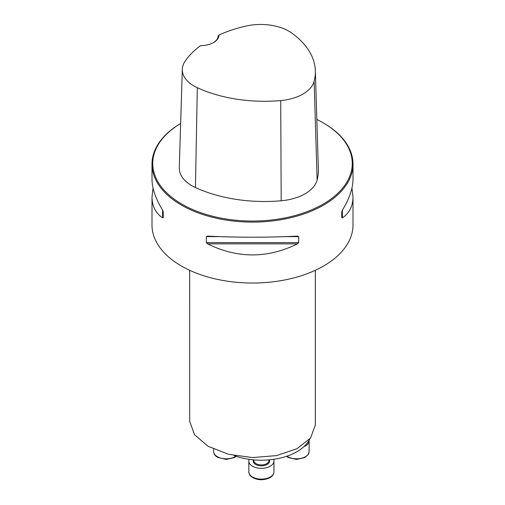 <?xml version="1.0" encoding="UTF-8"?>
<svg xmlns="http://www.w3.org/2000/svg" width="505" height="505" viewBox="0 0 505 505"><rect width="100%" height="100%" fill="white"/><g stroke="black" fill="none" stroke-linecap="round" stroke-linejoin="round"><path stroke-width="0.76" d="M309.805 438.952A50.254 29.012 180 0 1 234.156 455.573M351.947 188.081L353.001 196.963L353.001 225.009A100.501 58.024 180 0 1 290.962 278.615A100.501 58.024 180 0 1 181.434 266.04A100.501 58.024 180 0 1 151.999 225.009L151.999 196.963L153.053 188.081M323.036 122.74A99.75 57.589 0 0 1 323.036 204.184A99.75 57.589 0 0 1 181.964 204.184A99.75 57.589 0 0 1 180.645 123.517A100.501 58.024 0 0 0 151.999 164.075A100.501 58.024 0 0 0 181.434 205.106A100.501 58.024 0 0 0 290.962 217.687A100.501 58.024 0 0 0 353.001 164.075A100.501 58.024 0 0 0 323.566 123.05L323.036 122.74A99.75 57.589 0 0 0 316.837 119.451M297.426 236.1L298.663 236.624L298.663 242.621L297.426 243.871C267.473 258.592 237.527 258.592 207.574 243.871L206.337 242.621L206.337 236.624L207.574 236.1C237.527 237.584 267.473 237.584 297.426 236.1L297.622 236.094M151.999 164.075L151.999 179.199C152.062 188.346 155.597 198.661 162.597 210.13L163.222 211.734L163.222 217.731L162.597 217.907C155.597 213.034 152.062 206.053 151.999 196.963M353.001 196.963C352.938 206.053 349.403 213.034 342.403 217.907L341.778 217.731L341.778 211.734L342.403 210.13C349.403 198.661 352.938 188.346 353.001 179.199L353.001 164.075M200.561 45.627A18.344 10.592 0 0 0 213.59 42.521A18.344 10.592 0 0 0 218.962 35.003A107.716 62.191 180 0 1 246.181 26.039A39.876 23.022 180 0 1 291.858 33.128A107.716 62.191 180 0 1 315.341 70.795A107.716 62.191 180 0 1 314.123 81.28A39.876 23.022 180 0 1 280.723 100.564A107.716 62.191 180 0 1 197.316 87.712A39.876 23.022 180 0 1 182.311 69.305A39.876 23.022 180 0 1 185.038 61.339A107.716 62.191 180 0 1 200.561 45.627M218.962 35.003L218.204 35.95A17.587 10.157 180 0 1 213.318 42.679M182.311 69.305L179.281 167.748A42.906 24.77 0 0 0 195.429 187.557A110.746 63.939 0 0 0 281.184 200.769A42.906 24.77 0 0 0 317.121 180.02A110.746 63.939 0 0 0 318.371 169.238L315.341 70.795M163.222 217.731L163.222 211.734M315.316 270.301L315.316 425.159L310.543 438.05L296.927 448.73L276.576 455.598L252.544 457.574L228.506 454.304L208.098 446.281L194.494 434.672L189.697 421.315L189.684 270.301M309.098 440.297A12.562 7.253 180 0 1 309.123 440.783A12.562 7.253 180 0 1 303.877 446.679M273.571 459.335A12.562 7.253 180 0 1 273.944 461.09A12.562 7.253 180 0 1 270.27 466.216A12.562 7.253 180 0 1 256.578 467.788A12.562 7.253 180 0 1 248.82 461.09A12.562 7.253 180 0 1 249.192 459.335M314.123 81.28L317.121 180.02M197.316 87.712L195.429 187.557M280.723 100.564L281.184 200.769M162.597 217.907L162.597 210.13M342.403 210.13L342.403 217.907M297.426 243.871L207.574 243.871M298.663 242.621L206.337 242.621M298.663 236.624L285.691 236.624M219.309 236.624L206.337 236.624M286.897 456.185A12.562 7.253 0 0 0 300.828 458.376A12.562 7.253 0 0 0 309.123 451.552L309.123 440.783M213.647 449.134L213.647 451.552A12.562 7.253 0 0 0 217.32 456.678A12.562 7.253 0 0 0 235.873 456.185M253.845 459.872L253.845 460.579A7.537 4.349 0 0 0 258.497 464.6A7.537 4.349 0 0 0 266.716 463.653A7.537 4.349 0 0 0 268.919 460.579L268.919 459.872M269.26 459.84A8.168 4.715 180 0 1 267.158 464.423A8.168 4.715 180 0 1 257.279 465.168A8.168 4.715 180 0 1 253.51 459.84M270.27 476.991A12.562 7.253 0 0 0 273.944 471.859C273.925 474.132 272.593 476.07 269.954 477.68C264.147 480.381 258.51 480.425 253.055 477.818L250.53 475.893C249.95 475.748 249.382 474.403 248.82 471.859A12.562 7.253 0 0 0 256.578 478.563A12.562 7.253 0 0 0 270.27 476.991M286.48 456.324L288.235 457.505L296.492 459.443L304.78 457.562L308.126 454.696L309.123 451.552M236.283 456.324L234.535 457.505L226.272 459.443L217.636 457.372C214.997 455.762 213.666 453.825 213.647 451.552M248.82 461.09L248.82 471.859M273.944 461.09L273.944 471.859"/></g></svg>

